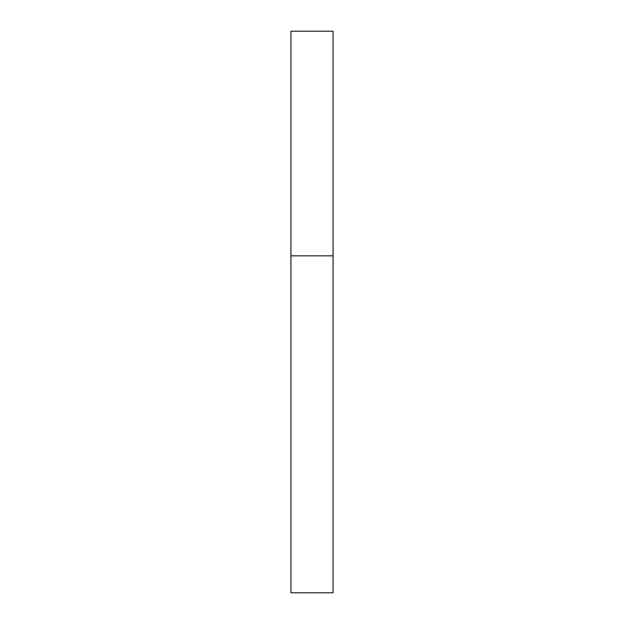 <?xml version="1.0" encoding="UTF-8"?>
<svg xmlns="http://www.w3.org/2000/svg" width="624" height="624" viewBox="0 0 624 624"><rect width="100%" height="100%" fill="white"/><g stroke="black" fill="none" stroke-linecap="round" stroke-linejoin="round"><path stroke-width="0.94" d="M290.94 255.84L333.06 255.84L333.06 31.2L290.94 31.2L290.94 592.8L333.06 592.8L333.06 255.84L290.94 255.84"/></g></svg>
